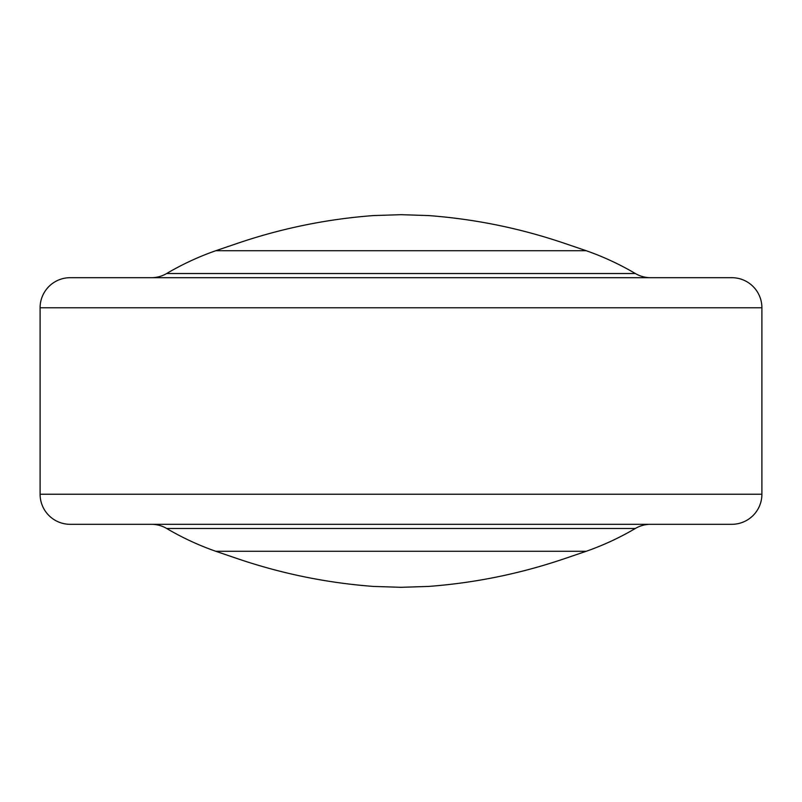 <?xml version="1.0" encoding="UTF-8"?>
<svg xmlns="http://www.w3.org/2000/svg" width="802" height="802" viewBox="0 0 802 802"><rect width="100%" height="100%" fill="white"/><g stroke="black" fill="none" stroke-linecap="round" stroke-linejoin="round"><path stroke-width="0.6" stroke-dasharray="4.01 3.01" d="M650.622 524.308L151.377 524.308L650.622 524.308M650.622 277.692L151.377 277.692L650.622 277.692M731.825 277.692L70.175 277.692M70.175 524.308L731.825 524.308M586.222 551.285L215.778 551.285M586.222 250.715L215.778 250.715M635.344 528.478L166.656 528.478M635.344 273.522L166.656 273.522M761.9 494.232L40.1 494.232M40.1 307.767L761.9 307.767"/><path stroke-width="1.2" d="M40.1 494.232A30.075 30.075 0 0 0 70.175 524.308L731.825 524.308A30.075 30.075 0 0 0 761.9 494.232L761.9 307.767A30.075 30.075 0 0 0 731.825 277.692L70.175 277.692A30.075 30.075 0 0 0 40.1 307.767L40.1 494.232L761.9 494.232M151.377 524.308A30.075 30.075 0 0 1 166.656 528.478A276.991 276.991 0 0 0 215.778 551.285L586.222 551.285A276.991 276.991 0 0 0 635.344 528.478A30.075 30.075 0 0 1 650.622 524.308M166.656 273.522L635.344 273.522A276.991 276.991 0 0 0 586.222 250.715L215.778 250.715A276.991 276.991 0 0 0 166.656 273.522A30.075 30.075 0 0 1 151.377 277.692M635.344 273.522A30.075 30.075 0 0 0 650.622 277.692M761.9 307.767L40.1 307.767M166.656 528.478L635.344 528.478M215.778 551.285L238.224 558.914C282.184 573.801 327.286 582.974 373.521 586.432L401 587.315L428.479 586.432C474.714 582.974 519.816 573.801 563.776 558.914L586.222 551.285M215.778 250.715L238.224 243.086C282.184 228.199 327.286 219.026 373.521 215.568L401 214.685L428.479 215.568C474.714 219.026 519.816 228.199 563.776 243.086L586.222 250.715"/></g></svg>
